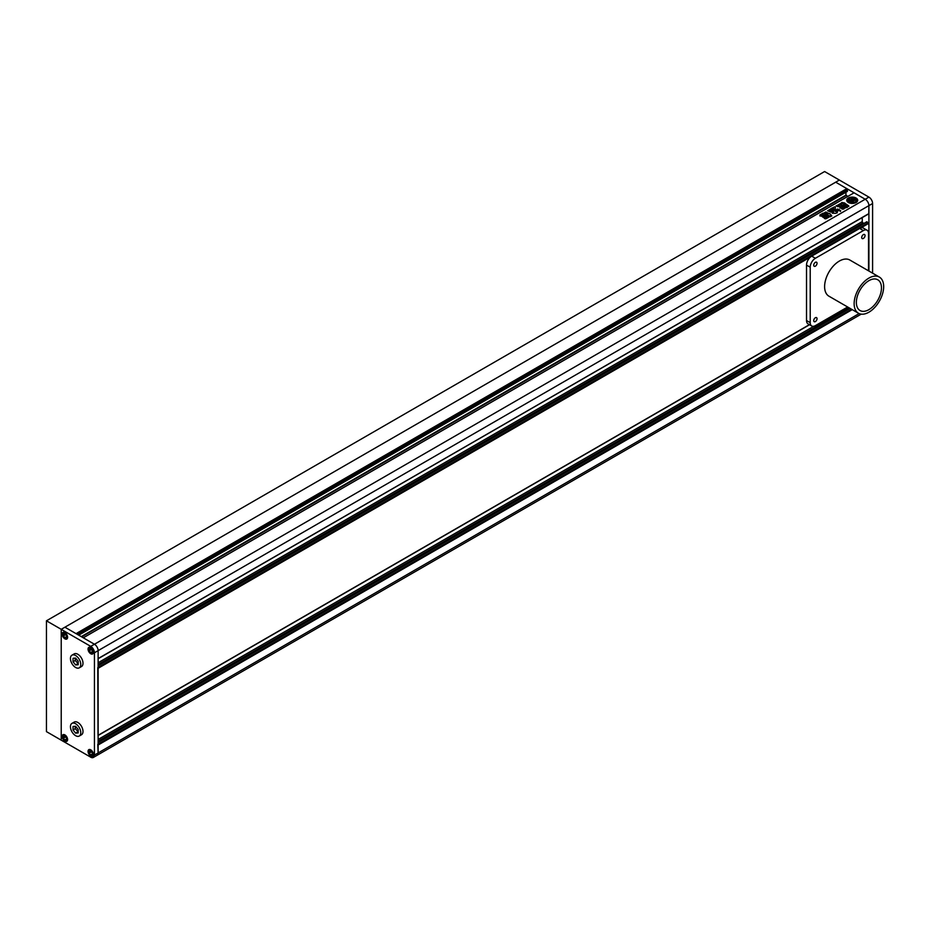 <?xml version="1.0" encoding="UTF-8"?>
<svg xmlns="http://www.w3.org/2000/svg" width="929" height="929" viewBox="0 0 929 929"><rect width="100%" height="100%" fill="white"/><g stroke="black" fill="none" stroke-linecap="round" stroke-linejoin="round"><path stroke-width="1.39" d="M866.699 222.008L868.905 223.285L868.905 271.036L868.905 205.634A5.226 3.019 -120 0 0 865.213 199.247L835.682 182.189L839.375 180.063L868.905 197.111A5.226 3.019 60 0 1 872.598 203.509L868.905 205.634L868.801 213.809L98.126 658.568L98.126 650.637L98.126 752.943A5.226 3.019 60 0 1 97.046 755.335A5.226 3.019 -120 0 0 98.126 752.943L97.766 744.373M872.598 273.172L872.598 203.509M75.249 658.104L75.249 660.461L78.199 663.643M75.249 726.304L75.249 728.661L78.199 731.843M73.031 729.939L75.609 733.155L78.199 732.923L78.199 729.486L75.609 726.269L73.031 726.501L73.031 729.939L75.249 728.661M75.609 733.155L77.827 731.878M75.609 723.749A7.304 4.215 -120 0 0 71.963 723.377A7.304 4.215 -120 0 0 70.836 729.242A7.304 4.215 -120 0 0 75.609 735.675A7.304 4.215 -120 0 0 79.267 736.047A7.304 4.215 -120 0 0 80.382 730.182A7.304 4.215 -120 0 0 75.609 723.749M79.267 736.047L81.485 734.758A7.304 4.215 -120 0 0 82.6 728.905A7.304 4.215 -120 0 0 77.827 722.46A7.304 4.215 -120 0 0 74.169 722.1L71.963 723.377M73.031 661.738L75.609 664.955L78.199 664.723L78.199 661.285L75.609 658.069L73.031 658.301L73.031 661.738L75.249 660.461M75.609 664.955L77.827 663.678M75.609 655.537A7.304 4.215 -120 0 0 71.963 655.177A7.304 4.215 -120 0 0 70.836 661.042A7.304 4.215 -120 0 0 75.609 667.475A7.304 4.215 -120 0 0 79.267 667.835A7.304 4.215 -120 0 0 80.382 661.982A7.304 4.215 -120 0 0 75.609 655.537M79.267 667.835L81.485 666.557A7.304 4.215 -120 0 0 82.6 660.705A7.304 4.215 -120 0 0 77.827 654.26A7.304 4.215 -120 0 0 74.169 653.9L71.963 655.177M90.752 754.905L92.226 754.778L92.226 752.815L90.752 750.969L89.265 751.108L89.265 753.071L90.752 754.905L92.226 754.058M90.752 755.927A3.658 2.113 -120 0 0 92.575 756.101A3.658 2.113 -120 0 0 93.132 753.175A3.658 2.113 -120 0 0 90.752 749.958A3.658 2.113 -120 0 0 88.917 749.773A3.658 2.113 -120 0 0 88.36 752.711A3.658 2.113 -120 0 0 90.752 755.927M91.437 751.828L89.265 753.071M66.389 739.856L66.389 737.893L64.902 736.058L63.427 736.186L63.427 738.16L64.902 739.995L66.389 739.856M64.902 741.005A3.658 2.113 -120 0 0 66.737 741.191A3.658 2.113 -120 0 0 67.294 738.265A3.658 2.113 -120 0 0 64.902 735.036A3.658 2.113 -120 0 0 63.079 734.862A3.658 2.113 -120 0 0 62.522 737.789A3.658 2.113 -120 0 0 64.902 741.005M65.587 736.906L63.427 738.16M66.389 739.136L64.902 739.995M64.902 633.752L63.427 633.88L63.427 635.854L64.902 637.689L66.389 637.561L66.389 635.587L64.902 633.752M64.902 638.711A3.658 2.113 -120 0 0 66.737 638.885A3.658 2.113 -120 0 0 67.294 635.959A3.658 2.113 -120 0 0 64.902 632.742A3.658 2.113 -120 0 0 63.079 632.556A3.658 2.113 -120 0 0 62.522 635.482A3.658 2.113 -120 0 0 64.902 638.711M65.587 634.612L63.427 635.854M66.389 636.841L64.902 637.689M89.265 648.802L89.265 650.776L90.752 652.611L92.226 652.483L92.226 650.509L90.752 648.674L89.265 648.802M90.752 653.621A3.658 2.113 -120 0 0 92.575 653.807A3.658 2.113 -120 0 0 93.132 650.881A3.658 2.113 -120 0 0 90.752 647.652A3.658 2.113 -120 0 0 88.917 647.478A3.658 2.113 -120 0 0 88.36 650.405A3.658 2.113 -120 0 0 90.752 653.621M91.437 649.522L89.265 650.776M92.226 651.752L90.752 652.611M868.905 197.111L94.444 644.25L83.296 637.817L854.065 192.802L865.213 199.247A5.226 3.019 60 0 1 868.905 205.634L94.444 652.773A5.226 3.019 -120 0 0 90.752 646.375L94.444 644.25A5.226 3.019 60 0 1 98.126 650.637A5.226 3.019 -120 0 0 94.444 644.25L64.902 627.203L835.682 182.189L846.83 188.633L76.05 633.636L64.902 627.203L61.221 629.328L61.221 740.158L61.221 629.328L46.45 620.804L46.45 731.634L90.752 757.205A5.226 3.019 -120 0 0 93.353 757.46A5.226 3.019 -120 0 0 94.444 755.068L859.139 313.572M90.752 653.749A3.809 2.195 -120 0 0 92.656 653.946A3.809 2.195 -120 0 0 93.237 650.892A3.809 2.195 -120 0 0 90.752 647.525A3.809 2.195 -120 0 0 88.847 647.339A3.809 2.195 -120 0 0 88.255 650.393A3.809 2.195 -120 0 0 90.752 653.749M90.752 756.055A3.809 2.195 -120 0 0 92.656 756.241A3.809 2.195 -120 0 0 93.237 753.187A3.809 2.195 -120 0 0 90.752 749.831A3.809 2.195 -120 0 0 88.847 749.645A3.809 2.195 -120 0 0 88.255 752.699A3.809 2.195 -120 0 0 90.752 756.055M64.902 741.133A3.809 2.195 -120 0 0 66.818 741.319A3.809 2.195 -120 0 0 67.399 738.265A3.809 2.195 -120 0 0 64.902 734.909A3.809 2.195 -120 0 0 62.998 734.723A3.809 2.195 -120 0 0 62.417 737.777A3.809 2.195 -120 0 0 64.902 741.133M64.902 638.838A3.809 2.195 -120 0 0 66.818 639.024A3.809 2.195 -120 0 0 67.399 635.97A3.809 2.195 -120 0 0 64.902 632.614A3.809 2.195 -120 0 0 62.998 632.417A3.809 2.195 -120 0 0 62.417 635.471A3.809 2.195 -120 0 0 64.902 638.838M94.444 652.773L94.444 755.068M46.45 620.804L824.615 171.54L839.375 180.063L61.221 629.328L90.752 646.375M868.905 309.647A17.756 10.242 120 0 0 880.506 294.005A17.756 10.242 120 0 0 877.777 279.78A17.756 10.242 120 0 0 868.905 280.663A17.756 10.242 120 0 0 857.316 296.293A17.756 10.242 120 0 0 860.033 310.518A17.756 10.242 120 0 0 868.905 309.647M868.905 278.096A20.879 12.054 120 0 0 855.261 296.502A20.879 12.054 120 0 0 858.466 313.236A20.879 12.054 120 0 0 868.905 312.202A20.879 12.054 120 0 0 882.55 293.796A20.879 12.054 120 0 0 879.345 277.063A20.879 12.054 120 0 0 868.905 278.096M879.345 277.063L849.814 260.015A20.879 12.054 120 0 0 839.375 261.049A20.879 12.054 120 0 0 825.73 279.455A20.879 12.054 120 0 0 828.935 296.188L858.466 313.236M815.383 262.326A2.346 1.359 120 0 0 813.85 264.393A2.346 1.359 120 0 0 814.21 266.286A2.346 1.359 120 0 0 815.383 266.17A2.346 1.359 120 0 0 816.916 264.091A2.346 1.359 120 0 0 816.556 262.21A2.346 1.359 120 0 0 815.383 262.326M863.366 234.619A2.346 1.359 120 0 0 861.833 236.698A2.346 1.359 120 0 0 862.193 238.579A2.346 1.359 120 0 0 863.366 238.463A2.346 1.359 120 0 0 864.911 236.384A2.346 1.359 120 0 0 864.551 234.503A2.346 1.359 120 0 0 863.366 234.619M815.383 317.741A2.346 1.359 120 0 0 813.85 319.808A2.346 1.359 120 0 0 814.21 321.689A2.346 1.359 120 0 0 815.383 321.573A2.346 1.359 120 0 0 816.916 319.506A2.346 1.359 120 0 0 816.556 317.625A2.346 1.359 120 0 0 815.383 317.741M868.534 270.827L868.534 233.551A7.304 4.215 120 0 0 867.024 230.206A7.304 4.215 120 0 0 863.366 230.578L815.383 258.274A7.304 4.215 120 0 0 810.216 267.227L810.216 322.642A7.304 4.215 120 0 0 811.725 325.986A7.304 4.215 120 0 0 815.383 325.626L847.654 306.988M867.024 230.206L863.331 228.081A7.304 4.215 120 0 0 859.685 228.441L811.691 256.149A7.304 4.215 120 0 0 806.523 265.102L806.523 320.517A7.304 4.215 120 0 0 808.033 323.861L811.725 325.986M856.097 198.028A5.481 3.17 0 0 0 850.128 197.343A5.481 3.17 0 0 0 846.737 200.269A5.481 3.17 0 0 0 848.351 202.499A5.481 3.17 0 0 0 854.32 203.184A5.481 3.17 0 0 0 857.699 200.269A5.481 3.17 0 0 0 856.097 198.028M857.699 200.397A5.481 3.17 0 0 0 856.097 198.283A5.481 3.17 0 0 0 850.232 197.575A5.481 3.17 0 0 0 846.749 200.397M853.728 199.549L852.671 199.654L854.506 199.596L853.333 198.992A3.135 1.812 0 0 0 851.243 199.259A2.485 1.44 0 0 0 851.498 198.62A2.485 1.44 0 0 0 851.219 197.958A4.122 2.381 0 0 0 848.223 199.689A2.485 1.44 0 0 0 850.476 199.7A3.135 1.812 0 0 0 849.989 200.676A3.135 1.812 0 0 0 850.012 200.908L850.523 200.989A2.264 1.312 0 0 1 850.395 200.559A2.264 1.312 0 0 1 851.01 199.665L853.461 201.07L851.672 202.359A2.81 1.626 0 0 1 851.823 202.847L851.823 202.638A2.81 1.626 0 0 0 851.823 202.615A2.81 1.626 0 0 0 851.672 202.104M850.859 202.51A4.122 2.381 0 0 1 849.303 201.953A4.122 2.381 0 0 1 848.119 200.525L848.119 200.78A4.122 2.381 0 0 0 849.303 202.208A4.122 2.381 0 0 0 850.859 202.766L850.859 202.51A1.73 0.999 0 0 0 850.465 202.162L849.327 201.5A1.51 0.871 0 0 1 848.885 200.885A1.51 0.871 0 0 1 849.036 200.501L849.036 200.757A1.51 0.871 0 0 0 848.897 201.012M823.315 217.374L822.386 216.829L825.776 214.622L826.705 215.156L823.315 217.119L822.386 216.573L825.776 214.622L826.705 215.156M823.315 217.119L822.386 216.829M830.003 216.271L828.598 217.212M828.656 217.374L825.753 218.849L824.464 218.489M824.522 218.617L828.714 215.9L829.794 216.527M839.642 204.043L842.324 205.797L839.642 204.043L838.446 204.74L839.282 205.216L838.632 205.623L836.216 205.657M842.324 205.797L841.581 207.353L841.593 206.226M843.938 208.944L841.581 207.608L841.593 206.482L841.581 207.608L843.938 208.944L842.568 209.164L839.967 207.666L839.851 206.749L839.967 207.666M839.851 206.749L840.722 206.25L839.851 206.749M840.397 206.052L837.946 206.761L836.379 205.855M839.282 205.216L838.632 205.878L837.714 205.088M845.309 205.228L847.376 207.202L845.309 205.228L841.953 206.447L841.883 207.202L843.985 208.41L847.376 207.202M828.447 213.31L825.823 211.998L824.406 212.811L830.445 216.631L831.664 215.83L829.992 213.682L828.064 213.298M831.792 216.051L829.992 213.937L828.447 213.565M830.445 216.515L830.085 215.749M837.865 210.732L838.144 210.163L840.466 211.185L840.64 210.442L837.83 210.616M840.466 211.185L840.64 210.442L839.015 210.082M835.148 211.115L834.23 209.431L832.245 209.373L833.557 212.172L832.21 213.089M833.301 210.918L833.545 211.777M835.438 211.08L837.668 211.173M837.366 211.487L836.46 212.009M832.268 213.217L835.647 213.356L837.099 212.776L836.506 212.184L837.331 212.799M832.767 212.184L832.454 211.011L832.767 211.928L832.454 211.011L829.26 211.371M829.283 211.487L829.585 210.871C829.446 211.905 830.514 212.253 832.767 211.928M839.909 204.136L841.163 203.161L842.464 203.602L841.779 202.499M848.746 206.482L846.168 204.38L843.451 204.589L845.332 203.463L844.194 202.789L841.79 202.638M846.168 204.38L843.451 204.334M846.168 204.125L848.734 205.866M848.746 206.226L845.564 205.019L842.557 205.402L839.909 203.881L841.163 203.161M842.464 203.602L841.163 203.416M839.142 209.257L837.435 210.36L834.347 208.804L831.827 209.548M831.827 209.501L828.773 211.324L827.634 210.674M827.704 210.802L833.418 207.411L835.136 206.784L835.438 207.864L835.136 206.784L833.418 207.341M837.331 209.002L838.794 209.571M828.006 215.9L824.615 217.85L823.686 217.316L827.077 215.365L828.006 215.9L827.077 215.365L823.686 217.316L824.615 217.85M819.959 216.016L819.889 214.994L823.024 213.194L824.325 213.24L825.463 214.599L824.325 213.24M825.463 214.599L822.328 216.399L819.959 215.76L819.889 214.994L819.959 215.76M98.021 658.812L868.905 213.565M845.947 192.233L845.947 195.113L847.794 196.425M847.422 191.269L78.64 635.122L847.422 191.269L847.422 189.737L77.316 634.356M76.724 634.019L846.83 189.4L847.422 189.737M846.83 188.633L846.83 189.4M98.021 735.536L97.766 667.649M862.263 217.583L862.263 221.578A1.045 0.604 -120 0 0 863.006 222.855L863.958 223.413M838.144 210.43L839.015 210.337M840.466 211.44L840.64 210.697M835.148 211.371L834.23 209.687L832.268 209.513M835.438 211.336L836.042 210.732M837.366 211.742L836.042 210.988M832.512 213.031L833.557 212.172M833.545 211.812L833.301 211.173L833.545 211.812M829.585 211.127L830.363 210.767M832.454 211.266L830.363 211.022M830.085 216.004L830.445 216.771L830.085 216.004M828.064 213.554L825.823 212.253L824.406 213.066M847.376 207.457L847.399 206.691M841.953 206.702L844.008 205.263M843.277 206.47L844.008 206.041M844.066 206.923L844.798 206.493M844.856 207.55L845.587 206.946M845.309 205.483L844.008 205.518M845.332 203.718L844.194 202.789M844.194 203.045L841.964 202.429M839.851 207.004L839.967 207.922M836.379 206.11L837.714 205.344M839.282 205.472L838.632 205.878L839.282 205.472M839.642 204.299L838.446 204.995M827.936 210.639L831.943 208.073M833.418 207.666L831.943 208.328M835.438 207.968L835.136 207.039M838.794 209.826L837.575 209.118M824.685 218.489L828.714 215.9M829.794 216.782L828.714 216.155M824.615 218.106L823.686 217.572M828.006 216.155L827.077 215.621M825.776 214.878L826.705 215.412M819.889 215.249L823.024 213.194M823.024 213.449L824.325 213.496M825.463 214.854L825.37 214.1M821.817 215.122L822.246 215.633L823.675 214.808L821.817 215.122L823.233 214.309M851.823 202.638A4.122 2.381 0 0 0 856.352 200.269A4.122 2.381 0 0 0 856.329 200.037A2.81 1.626 0 0 1 855.4 199.944L853.623 200.978L851.173 199.572A2.264 1.312 0 0 1 853.484 199.282L853.728 199.375M853.658 199.596L853.484 199.538A2.264 1.312 0 0 0 851.417 199.712M853.542 200.153L852.671 199.654M853.542 200.409L854.506 199.596M850.198 200.025A2.485 1.44 0 0 1 848.223 199.944L848.223 199.689M850 200.803A3.135 1.812 0 0 0 849.989 200.931A3.135 1.812 0 0 0 850.012 201.163L851.057 201.581M851.057 201.837L852.021 201.024M850.407 200.687A2.264 1.312 0 0 1 851.01 199.921L851.01 199.665M851.01 199.921L853.24 201.198M851.823 202.894A4.122 2.381 0 0 0 856.352 200.525A4.122 2.381 0 0 0 856.341 200.397M854.366 198.852L854.366 198.597A1.51 0.871 0 0 0 852.636 198.423L852.636 198.678A1.51 0.871 0 0 1 854.366 198.852L855.504 199.514A1.73 0.999 0 0 0 856.12 199.735L856.12 199.48A4.122 2.381 0 0 0 852.671 197.9L852.671 198.156A1.452 0.836 0 0 1 852.706 198.26M854.366 198.597L855.504 199.259A1.73 0.999 0 0 0 856.12 199.48M848.119 200.525A1.452 0.836 0 0 0 849.036 200.501M810.216 322.642L806.523 320.517M810.216 267.227L806.523 265.102M815.383 258.274L811.691 256.149M863.366 230.578L859.685 228.441M81.671 636.876L846.168 195.496M81.229 636.62L845.947 195.113M98.126 745.012L852.23 309.636M98.126 744.164L851.498 309.206M98.126 742.457L850.023 308.358M98.126 741.179L848.909 307.72M98.126 739.472L813.885 326.23M98.126 735.292L809.403 324.651L98.126 735.292M98.126 668.288L810.46 257.031M860.904 227.907L868.905 223.285M98.126 667.44L868.534 222.646M98.126 665.733L867.059 221.787M98.126 664.456L863.006 222.855M98.126 662.749L862.263 221.578M861.218 314.141L93.353 757.46M98.126 658.742L868.801 213.809M78.733 635.181L847.364 191.42M98.126 742.283L849.872 308.265M98.126 735.478L809.554 324.732M98.126 665.559L866.803 221.764"/></g></svg>
